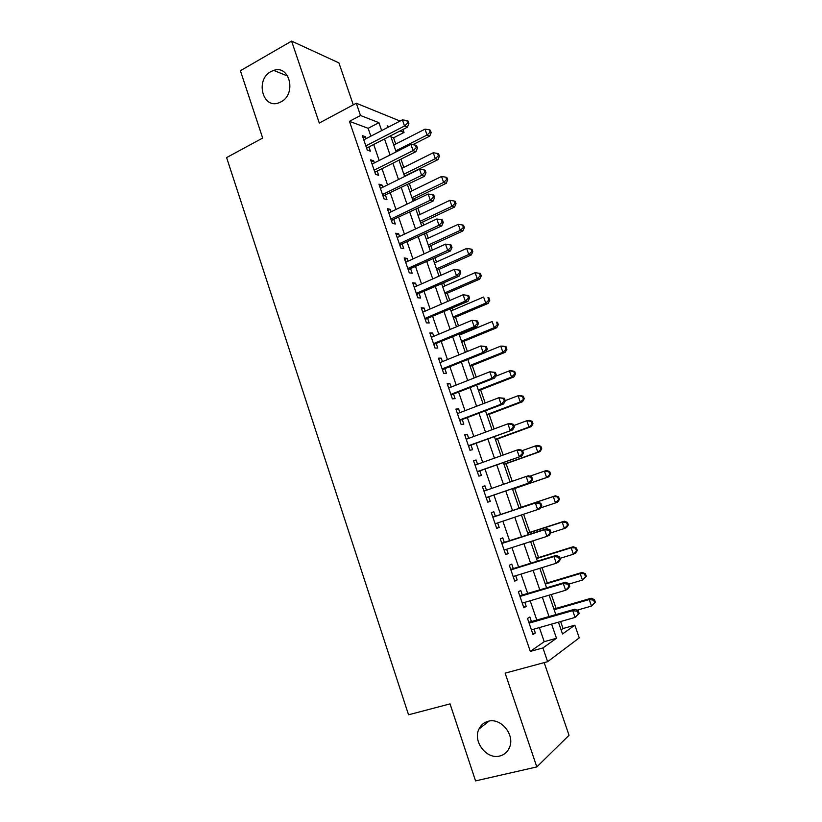 <?xml version="1.0" encoding="UTF-8"?>
<svg xmlns="http://www.w3.org/2000/svg" width="822" height="822" viewBox="0 0 822 822"><rect width="100%" height="100%" fill="white"/><g stroke="black" fill="none" stroke-linecap="round" stroke-linejoin="round"><path stroke-width="1.23" d="M488.165 721.284C500.917 717.318 515.363 735.115 509.404 747.691C507.472 752.079 504.256 754.843 499.776 756.004C486.614 759.795 472.527 741.331 478.979 729.011C480.911 725.004 483.973 722.425 488.165 721.284M270.89 71.606L273.685 70.394C289.786 64.496 296.721 94.109 281.001 101.856L279.018 102.76C262.711 109.542 254.995 79.755 270.89 71.606M561.097 629.878L563.06 628.511L574.855 625.193L579.253 637.872L547.627 661.689L542.921 647.931L556.484 638.273L551.603 624.104M353.285 104.846L338.931 62.904L291.605 41.1L240.384 70.733L262.67 138.045L226.605 157.588L408.544 714.791L450.045 703.889L475.548 780.9L536.817 766.926L569.04 735.289L544.174 662.624M400.067 121.06L356.296 103.233L360.498 115.491L349.453 121.337L530.303 651.404L544.215 641.684L539.376 627.576M402.975 129.455L404.023 132.455L400.108 130.934M395.731 144.035L393.574 137.798L404.023 132.455M563.06 628.511L560.645 621.535M556.114 608.403L551.315 594.501M547.308 582.921L542.027 567.622M538.554 557.563L532.8 540.897M529.841 532.348L523.614 514.315M521.179 507.256L514.716 488.535M512.209 481.291L506.126 463.67M503.146 455.039L497.587 438.948M494.125 428.93L489.09 414.339M485.155 402.965L480.634 389.875M476.236 377.144L472.229 365.523M467.369 351.456L463.865 341.305M461.43 334.277L461.111 333.342M458.542 325.913L455.542 317.2M453.076 310.069L452.377 308.055M449.768 300.513L447.26 293.228M444.753 285.984L443.695 282.912M441.044 275.247L439.02 269.369M436.482 262.023L435.054 257.892M432.362 250.114L430.82 245.644M428.241 238.185L426.464 233.016M423.731 225.115L422.672 222.032M420.052 214.47L417.915 208.264M415.141 200.249L414.555 198.544M411.904 190.868L409.418 183.655M403.797 167.39L400.951 159.17M531.454 621.668L529.861 617.003L527.508 618.463L533.005 634.543L535.327 632.991L534.002 629.107M522.36 595.118L520.778 590.484L518.384 591.789L523.85 607.777L526.224 606.379L524.837 602.341M513.318 568.711L511.746 564.098L509.311 565.259L514.747 581.164L517.161 579.911L515.723 575.729M504.328 542.448L502.766 537.865L500.279 538.883L505.694 554.686L508.15 553.586L506.66 549.26M495.389 516.329L493.827 511.767L491.309 512.64L496.683 528.371L499.18 527.405L497.649 522.936M486.46 490.231L484.939 485.812L482.38 486.542L487.734 502.191L490.272 501.369L488.71 496.827M477.551 464.225L476.102 460.001L473.503 460.597L478.825 476.144L481.404 475.476L479.853 470.955M468.704 438.362L467.317 434.324L464.677 434.776L469.968 450.251L472.588 449.716L471.047 445.226M459.899 412.644L458.573 408.791L455.891 409.109L461.152 424.491L463.814 424.101L462.283 419.631M451.134 387.059L449.881 383.391L447.158 383.576L452.398 398.876L455.09 398.619L453.569 394.17M442.421 361.618L441.229 358.135L438.475 358.176L443.675 373.404L446.418 373.27L444.897 368.852M433.759 336.311L432.629 333.002L429.834 332.92L435.013 348.055L437.787 348.066L436.277 343.668M425.138 311.137L424.07 308.014L421.234 307.788L426.392 322.851L429.197 322.995L427.707 318.617M416.569 286.107L415.562 283.148L412.685 282.799L417.812 297.78L420.659 298.047L419.169 293.701M408.041 261.201L407.096 258.427L404.188 257.944L409.284 272.842L412.171 273.243L410.692 268.917M399.564 236.428L398.67 233.828L395.731 233.212L400.797 248.039L403.715 248.563L402.246 244.257M391.128 211.788L390.296 209.353L387.316 208.624L392.361 223.358L395.32 224.016L393.851 219.741M382.733 187.282L381.963 185.012L378.942 184.159L383.966 198.821L386.957 199.602L385.497 195.338M374.39 162.9L373.671 160.804L370.619 159.817L375.613 174.408L378.644 175.312L377.185 171.079M393.574 137.798L390.923 136.812M536.817 620.127L530.18 600.759M527.693 593.515L521.025 574.095M518.62 567.057L511.931 547.575M509.589 540.742L502.889 521.199M500.619 514.572L493.919 495.039M491.648 488.432L485.021 469.115M482.709 462.375L476.185 443.335M473.832 436.461L467.389 417.689M464.985 410.692L458.645 392.186M456.2 385.066L449.942 366.818M447.456 359.574L441.291 341.582M438.763 334.215L432.68 316.491M430.112 309L424.121 291.522M421.511 283.909L415.603 266.698M412.952 258.961L407.126 241.997M404.434 234.147L398.701 217.429M395.968 209.466L390.327 192.985M387.552 184.909L381.983 168.674M379.178 160.485L373.691 144.487M370.845 136.185L368.143 128.304L349.453 121.337M366.088 138.651L365.43 136.709L362.338 135.609L367.3 150.118L370.373 151.145L368.924 146.933M547.627 661.689L505.129 673.146L536.817 766.926M530.303 651.404L542.921 647.931M291.605 41.1L319.285 123.043L356.296 103.233M558.436 622.162L562.515 633.978L574.855 625.193M389.207 126.68L387.152 125.879L387.707 127.461M390.584 135.815L396.142 151.916M398.989 160.156L404.619 176.494M407.424 184.621L413.158 201.205M415.922 209.22L421.727 226.05M424.45 233.951L430.348 251.029M433.03 258.807L439.02 276.141M441.661 283.806L447.733 301.397M450.333 308.928L456.487 326.776M459.056 334.194L465.303 352.299M467.821 359.594L474.16 377.966M476.637 385.138L483.059 403.766M485.494 410.815L492.018 429.711M494.402 436.636L501.019 455.799M503.362 462.591L510.072 482.031M512.373 488.689L519.165 508.366M521.467 515.034L528.258 534.711M530.632 541.595L537.403 561.21M539.849 568.3L546.599 587.864M549.117 595.159L555.847 614.651M381.655 130.585L378.932 122.673L360.498 115.491M549.024 616.613L542.325 597.162M539.818 589.888L533.098 570.376M530.663 563.306L523.922 543.732M521.569 536.879L514.798 517.244M512.517 510.585L505.756 490.97M503.465 484.333L496.786 464.933M494.454 458.162L487.867 439.03M485.494 432.136L479 413.281M476.585 406.253L470.184 387.665M467.718 380.514L461.409 362.183M458.902 354.909L452.686 336.845M450.137 329.447L444.003 311.641M441.414 304.119L435.372 286.57M432.742 278.925L426.782 261.632M424.111 253.875L418.244 236.828M415.531 228.958L409.746 212.158M406.993 204.164L401.3 187.621M398.506 179.515L392.895 163.208M390.06 154.988L384.532 138.928M368.143 128.304L378.932 122.673M544.215 641.684L556.484 638.273M363.129 137.911L365.43 136.709M371.359 161.975L373.671 160.804M379.63 186.162L381.963 185.012M387.953 210.483L390.296 209.353M396.317 234.928L398.67 233.828M404.722 259.505L407.096 258.427M413.168 284.217L415.562 283.148M421.665 309.051L424.07 308.014M430.214 334.02L432.629 333.002M438.794 359.132L441.229 358.135M447.435 384.367L449.881 383.391M456.107 409.746L458.573 408.791M464.841 435.249L467.317 434.324M473.616 460.906L476.102 460.001M482.432 486.696L484.939 485.812M496.642 528.248L499.18 527.405M505.592 554.398L508.15 553.586M514.593 580.702L517.161 579.911M523.635 607.139L526.224 606.379M532.728 633.731L535.327 632.991M366.427 147.57L367.187 147.826L407.445 127.163L404.527 125.992L365.852 145.884M407.712 122.992L408.873 123.464L408.02 121.019L406.859 120.536L407.712 122.992L404.527 125.992L402.4 119.858L363.786 139.843M367.187 147.826L366.643 148.207M407.445 127.163L408.873 123.464M406.859 120.536L402.4 119.858M412.716 144.713L429.752 136.123L427.06 135.034L425.005 129.146L393.769 145.032M395.772 150.858L427.06 135.034L430.101 132.157L431.17 132.599L430.348 130.246L429.279 129.804L430.101 132.157M425.005 129.146L429.279 129.804M431.17 132.599L429.752 136.123M374.698 171.726L375.438 171.952L415.953 151.649L413.076 150.611L374.154 170.144M416.251 147.59L417.401 148.011L416.548 145.556L415.398 145.124L416.251 147.59L413.076 150.611L410.928 144.436L372.078 164.071M375.438 171.952L374.894 172.322M415.953 151.649L417.401 148.011M415.398 145.124L410.928 144.436M383.001 196.006L424.501 176.278L421.665 175.353L382.497 194.537M424.851 172.322L425.981 172.692L425.118 170.216L423.988 169.835L424.851 172.322L421.665 175.353L419.508 169.157L380.411 188.433M383.74 196.201L383.196 196.571M424.501 176.278L425.981 172.692M423.988 169.835L419.508 169.157M391.354 220.419L433.102 201.03L430.296 200.239L390.882 219.063M433.482 197.177L434.602 197.506L433.739 195.02L432.619 194.691L433.482 197.177L430.296 200.239L428.128 194.002L388.785 212.919M392.073 220.584L391.529 220.943M433.102 201.03L434.602 197.506M432.619 194.691L428.128 194.002M399.739 244.956L441.743 225.916L438.979 225.259L399.317 243.713M442.174 222.176L443.274 222.443L442.411 219.947L441.301 219.669L442.174 222.176L438.979 225.259L436.801 218.991L397.201 237.537M400.458 245.09L399.913 245.449M441.743 225.916L443.274 222.443M441.301 219.669L436.801 218.991M404.506 176.144L437.972 159.643L435.321 158.677L433.245 152.758L401.824 168.376M403.838 174.233L435.321 158.677L438.362 155.779L439.421 156.17L438.588 153.806L437.53 153.416L438.362 155.779M433.245 152.758L437.53 153.416M439.421 156.17L437.972 159.643M412.562 199.499L446.233 183.296L443.613 182.443L441.537 176.494L409.921 191.834M411.945 197.722L443.613 182.443L446.654 179.525L447.702 179.874L446.87 177.501L445.822 177.151L446.654 179.525M441.537 176.494L445.822 177.151M447.702 179.874L446.233 183.296M420.669 222.978L454.535 207.062L451.956 206.332L449.86 200.352L418.059 215.415M420.093 221.324L451.956 206.332L454.998 203.394L456.035 203.692L455.193 201.308L454.165 201L454.998 203.394M449.86 200.352L454.165 201M456.035 203.692L454.535 207.062M428.807 246.569L462.878 230.951L460.341 230.345L458.234 224.334L426.238 239.11M428.283 245.059L460.341 230.345L463.392 227.386L464.399 227.632L463.567 225.238L462.55 224.981L463.392 227.386M458.234 224.334L462.55 224.981M464.399 227.632L462.878 230.951M408.185 269.626L450.435 250.936L447.702 250.412L407.794 268.496M450.908 247.309L451.987 247.525L451.114 245.007L450.024 244.792L450.908 247.309L447.702 250.412L445.524 244.113L405.667 262.28M408.894 269.729L408.339 270.078M450.435 250.936L451.987 247.525M450.024 244.792L445.524 244.113M436.996 270.284L471.273 254.964L468.766 254.481L466.649 248.439L434.458 262.927M436.513 268.907L468.766 254.481L471.818 251.501L472.814 251.707L471.972 249.292L470.975 249.087L471.818 251.501M466.649 248.439L470.975 249.087M472.814 251.707L471.273 254.964M416.662 294.43L459.169 276.1L456.477 275.699L416.312 293.403M459.683 272.575L460.752 272.74L459.878 270.212L458.799 270.037L459.683 272.575L456.477 275.699L454.289 269.369L414.185 287.166M417.36 294.492L416.805 294.841M459.169 276.1L460.752 272.74M458.799 270.037L454.289 269.369M445.216 294.112L479.709 279.11L477.233 278.74L475.116 272.668L442.719 286.878M444.794 292.879L477.233 278.74L480.295 275.74L481.281 275.894L480.428 273.469L479.442 273.315L480.295 275.74M475.116 272.668L479.442 273.315M481.281 275.894L479.709 279.11M425.19 319.357L467.954 301.386L465.303 301.129L424.882 318.453M468.509 297.985L465.303 301.129L463.094 294.759L468.684 295.55L467.626 295.437L468.509 297.985L469.568 298.088L468.684 295.55M422.734 312.175L463.094 294.759L467.626 295.437M425.888 319.398L425.323 319.737M467.954 301.386L469.568 298.088M453.487 318.073L488.186 303.369L485.751 303.133L483.613 297.019L451.021 310.942M453.107 316.973L485.751 303.133L488.813 300.112L489.778 300.215L488.926 297.78L487.96 297.667L488.813 300.112M487.96 297.667L488.926 297.78M489.778 300.215L488.186 303.369M433.769 344.418L476.791 326.817L474.181 326.694L433.502 343.637M477.387 323.529L474.181 326.694L471.951 320.292L477.541 321.022L476.503 320.96L477.387 323.529L478.425 323.58L477.541 321.022M431.345 337.328L471.951 320.292L476.503 320.96M434.448 344.428L433.882 344.767M476.791 326.817L478.425 323.58M461.8 342.147L496.704 327.762L494.31 327.649L492.162 321.505L459.375 335.129M461.471 341.202L494.31 327.649L497.372 324.608L498.327 324.659L497.474 322.214L496.519 322.152L497.372 324.608M496.519 322.152L497.474 322.214M498.327 324.659L496.704 327.762M442.39 369.623L485.668 352.391L483.1 352.402L442.154 368.955M486.316 349.206L483.1 352.402L480.86 345.959L486.439 346.637L485.422 346.637L486.316 349.206L487.333 349.206L486.439 346.637M439.986 362.615L480.86 345.959L485.422 346.637M443.058 369.602L442.493 369.931M485.668 352.391L487.333 349.206M470.153 366.355L505.273 352.278L502.91 352.299L500.752 346.124L485.781 352.165M469.876 365.543L502.91 352.299L505.982 349.237L506.927 349.237L506.064 346.771L505.119 346.761L505.982 349.237M505.119 346.761L500.752 346.124L503.126 346.144L506.064 346.771M506.927 349.237L505.273 352.278M451.052 394.961L494.597 378.099L492.07 378.254L450.867 394.406M495.286 375.038L492.07 378.254L489.82 371.78L495.399 372.397L494.392 372.448L495.286 375.038L496.293 374.976L495.399 372.397M448.689 388.035L489.82 371.78L494.392 372.448M451.72 394.899L451.144 395.228M494.597 378.099L496.293 374.976M478.548 390.686L513.884 376.928L511.561 377.072L509.393 370.866L495.584 376.281M478.322 390.018L511.561 377.072L514.634 373.989L515.558 373.938L514.695 371.462L513.771 371.503L514.634 373.989M513.771 371.503L509.393 370.866L511.726 370.753L514.695 371.462M515.558 373.938L513.884 376.928M459.765 420.432L503.578 403.951L501.091 404.239L459.621 420.001M504.307 401.002L501.091 404.239L498.831 397.735L504.4 398.29L503.403 398.403L504.307 401.002L505.304 400.889L504.4 398.29M457.422 413.589L498.831 397.735L503.403 398.403M460.423 420.34L459.847 420.659M503.578 403.951L505.304 400.889M486.984 415.141L522.545 401.711L520.254 401.979L518.076 395.742L505.211 400.643M486.809 414.617L520.254 401.979L524.241 398.773L523.378 396.286L522.463 396.379L523.337 398.876M522.463 396.379L518.076 395.742L520.377 395.495L523.378 396.286M524.241 398.773L522.545 401.711M468.53 446.038L512.599 429.937L468.427 445.73M513.38 427.111L510.154 430.379L507.883 423.833L510.339 423.433L513.452 424.337L512.476 424.491L513.38 427.111L514.356 426.947L513.452 424.337M466.218 439.287L507.883 423.833L512.476 424.491M469.167 445.914L468.591 446.223M512.599 429.937L514.356 426.947M495.471 439.719L531.238 426.618L528.998 427.019L526.81 420.741L513.863 425.529M495.347 439.349L528.998 427.019L532.975 423.731L532.101 421.234L531.207 421.378L532.081 423.885M531.207 421.378L526.81 420.741L529.06 420.371L532.101 421.234M532.975 423.731L531.238 426.618M503.999 464.43L539.992 451.648L537.783 452.182L535.584 445.884L522.556 450.538M503.927 464.204L537.783 452.182L541.749 448.833L540.866 446.315L539.992 446.521L540.866 449.038M539.992 446.521L535.584 445.884L537.804 445.38L540.866 446.315M541.749 448.833L539.992 451.648M512.568 489.265L548.788 476.822L546.62 477.49L544.411 471.15L529.81 476.205M512.548 489.203L546.62 477.49L550.565 474.058L549.682 471.53L548.819 471.787L549.713 474.325M548.819 471.787L544.411 471.15L546.579 470.523L549.682 471.53M550.565 474.058L548.788 476.822M477.335 471.787L521.682 456.076L477.274 471.602M522.504 453.374L519.278 456.652L516.987 450.076L519.401 449.531L522.545 450.518L521.59 450.733L522.504 453.374L523.46 453.148L522.545 450.518M475.054 465.129L516.987 450.076L521.59 450.733M477.972 471.633L477.387 471.931M521.682 456.076L523.46 453.148M486.192 497.68L530.807 482.35L486.172 497.618M531.68 479.771L528.443 483.079L526.152 476.462L528.515 475.774L531.7 476.842L530.755 477.12L531.68 479.771L532.615 479.483L531.7 476.842M483.942 491.104L526.152 476.462L530.755 477.12M486.809 497.485L486.223 497.783M530.807 482.35L532.615 479.483M541.821 505.972L540.907 503.321L539.982 503.66L540.907 506.321L541.821 505.972L539.982 508.777L495.121 523.778M540.907 506.321L537.67 509.65L535.358 502.992L537.68 502.16L492.83 517.079M492.871 517.223L535.358 502.992L539.982 503.66M540.907 503.321L537.68 502.16M540.568 507.893L555.497 502.93L553.278 496.56L555.415 495.789L519.031 507.986M557.706 497.197L558.59 499.735L559.443 499.427L558.549 496.878L553.278 496.56L519.042 508.027M559.443 499.427L557.624 502.129L555.497 502.93L558.59 499.735M555.415 495.789L558.549 496.878M551.079 532.615L550.154 529.943L549.25 530.334L550.185 533.016L551.079 532.615L549.209 535.348L546.938 536.376L504.112 550.072M550.185 533.016L546.938 536.376L544.616 529.676L546.897 528.69L501.749 543.178M501.862 543.486L544.616 529.676L549.25 530.334M550.154 529.943L546.897 528.69M550.935 532.841L564.426 528.505L562.197 522.104L564.282 521.199L527.683 533.046M566.635 522.73L567.529 525.289L568.351 524.929L567.457 522.371L562.197 522.104L527.745 533.252M568.351 524.929L566.512 527.57L564.426 528.505L567.529 525.289M564.282 521.199L567.457 522.371M560.399 559.402L559.463 556.71L558.57 557.172L559.505 559.864L560.399 559.402L558.487 562.073L556.268 563.245L513.154 576.52M559.505 559.864L556.268 563.245L553.925 556.515L556.165 555.374L510.729 569.41M510.894 569.893L553.925 556.515L558.57 557.172M559.463 556.71L556.165 555.374M560.029 558.354L573.407 554.223L571.156 547.781L573.211 546.733L536.376 558.251M575.606 548.408L576.51 550.987L577.321 550.565L576.417 547.986L571.156 547.781L536.499 558.6M577.321 550.565L575.451 553.144L573.407 554.223L576.51 550.987M573.211 546.733L576.417 547.986M569.759 586.333L568.814 583.63L567.951 584.154L568.886 586.857L569.759 586.333L567.817 588.942L565.639 590.268L522.258 603.112M568.886 586.857L565.639 590.268L563.296 583.497L565.485 582.212L519.751 595.796M519.977 596.443L563.296 583.497L567.951 584.154M568.814 583.63L565.485 582.212M568.978 584.082L582.428 580.065L580.168 573.592L582.182 572.41L545.12 583.579M584.627 574.229L585.531 576.818L586.333 576.335L585.428 573.746L580.168 573.592L545.294 584.093M586.333 576.335L582.428 580.065L585.531 576.818M582.182 572.41L585.428 573.746M579.171 613.418L578.226 610.705L577.373 611.28L578.318 614.003L579.171 613.418L575.071 617.435L531.402 629.847M578.318 614.003L575.071 617.435L572.708 610.633L574.855 609.194L528.823 622.316M529.111 623.148L572.708 610.633L577.373 611.28M578.226 610.705L574.855 609.194M577.085 610.191L591.511 606.061L589.23 599.546L591.203 598.231L553.905 609.04M593.7 600.183L594.614 602.783L595.395 602.249L594.481 599.649L593.7 600.183L589.23 599.546L554.141 609.708M595.395 602.249L591.511 606.061L594.614 602.783M591.203 598.231L594.481 599.649M492.861 517.182L493.477 516.966M501.8 543.321L502.406 543.065M510.791 569.595L511.387 569.307M519.833 596.022L520.418 595.693M528.916 622.593L529.491 622.223M273.685 70.394L287.813 76.127M478.979 729.011L489.059 721.089M374.719 171.808L375.356 171.993"/></g></svg>
